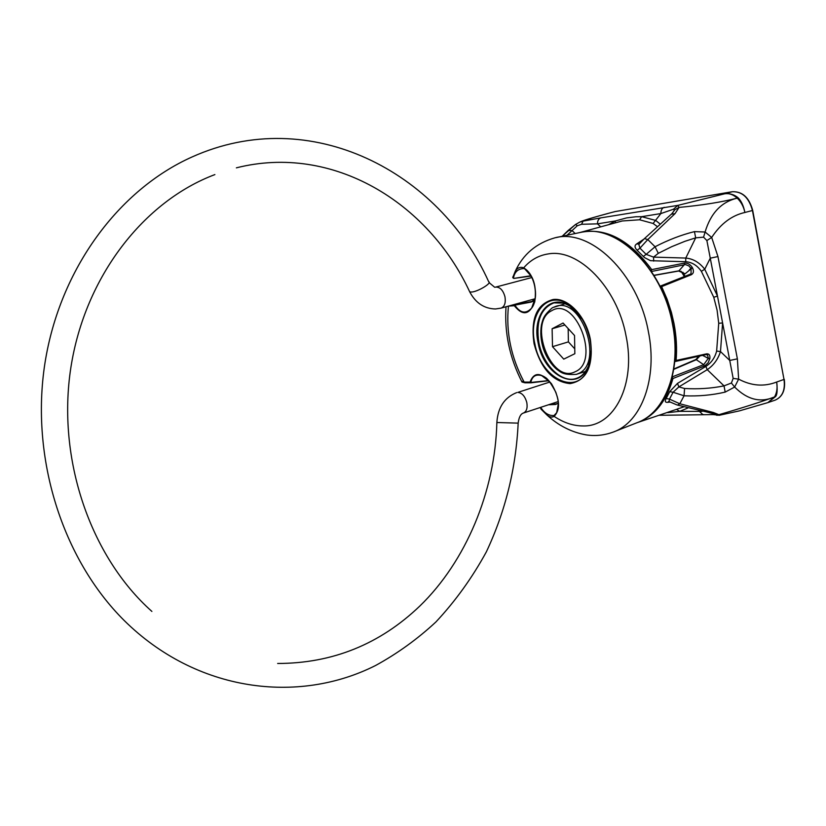 <?xml version="1.0" encoding="UTF-8"?>
<svg xmlns="http://www.w3.org/2000/svg" width="826" height="826" viewBox="0 0 826 826"><rect width="100%" height="100%" fill="white"/><g stroke="black" fill="none" stroke-linecap="round" stroke-linejoin="round"><path stroke-width="1.24" d="M574.545 335.521L563.074 323.028L552.119 328.748L552.501 346.672L563.755 359.134L574.844 353.704L574.545 335.521M568.164 328.572L568.402 341.881L574.762 348.861M568.402 341.881L552.501 346.672M564.891 325.01L552.119 328.748M672.137 377.162L672.973 378.494L704.774 365.887L708.15 362.769L709.875 358.515C710.226 355.17 709.1 353.621 706.519 353.869L674.842 360.735M650.651 270.257L651.735 269.617L651.26 271.145M683.742 406.888L636.949 422.736M567.028 235.255L577.281 225.766L581.607 224.28L597.487 223.856C597.487 220.697 598.592 218.704 600.812 217.878L677.805 205.395L724.867 193.749C729.936 193.243 734.386 194.616 738.207 197.868C741.356 201.09 743.586 205.963 744.897 212.478C731.815 215.39 720.737 223.712 711.682 237.444L717.949 256.566L710.267 258.187L706.88 240.552L703.576 237.165L695.678 237.847L684.919 241.306L671.559 246.747L658.301 253.324L653.562 257.113L685.776 258.063C693.097 258.714 699.426 262.441 704.743 269.245L717.484 296.069L722.605 322.935L718.723 323.317L716.638 351.071C714.913 357.761 711.32 362.872 705.848 366.434L677.506 383.367L669.731 391.638L666.159 398.493C664.703 401.281 665.178 402.561 667.594 402.334L670.185 402.066M718.723 323.317L717.092 310.194L713.757 297.288L701.367 271.32C697.113 265.332 691.889 262.141 685.694 261.739L650.537 260.686L644.497 257.588L637.114 250.278C634.564 247.594 634.378 245.498 636.578 243.99L643.774 239.22M684.971 276.297L682.916 272.239M600.729 226.84L597.487 223.856L615.432 220.945L626.624 217.899L635.917 216.763L641.688 216.68L655.699 220.439L660.119 224.011M767.932 402.592L775.511 396.594C777.183 395.014 777.565 390.151 776.677 382.025C764.153 386.909 751.464 385.949 738.63 379.134L733.158 378.401L731.413 383.016L724.02 385.876C711.372 388.416 698.228 389.294 684.578 388.488L678.848 386.909L707.252 369.666C713.612 365.319 718.021 359.289 720.489 351.566L722.605 322.935L733.158 378.401M600.812 217.878L583.063 221.141C586.914 219.417 595.236 216.866 608.029 213.48L607.213 213.655C584.096 219.984 581.886 221.12 579.573 222.215L575.577 224.445L568.02 230.588M672.725 323.678C682.049 369.552 665.539 412.68 636.98 422.726C665.157 412.948 681.832 369.821 672.436 323.802C662.349 266.974 615.163 222.731 579.842 232.55C605.282 227.098 629.247 239.457 651.735 269.617L684.424 263.102C687.428 262.802 690.009 264.206 692.178 267.304L692.436 267.748C694.077 271.052 693.695 273.375 691.3 274.728L660.459 287.087M657.3 226.572L653.108 223.464L639.582 219.778L622.164 220.986M675.048 213.624L647.79 239.55L639.954 248.161L646.149 254.367L655.059 246.757C668.213 239.932 681.347 234.883 694.449 231.621L705.094 232.013C710.732 213.139 721.449 201.854 737.236 198.157L738.207 197.868L737.205 198.126C721.521 202.163 702.141 205.251 679.065 207.419L675.048 213.624L671.239 214.254M671.972 213.676L674.367 210.413L673.479 209.215L660.872 213.562L641.688 216.68L639.582 219.778M671.848 213.738L674.367 210.413L671.796 213.779L644.094 238.921M673.479 209.215L677.805 205.395L679.065 207.419L674.543 209.876M774.561 396.903L775.511 396.594L774.54 396.934C761.138 401.89 742.595 407.807 718.909 414.683L713.354 412.494L679.819 403.78L669.494 399.123L673.087 392.257L684.052 395.788C698.269 396.408 711.981 395.179 725.176 392.102L734.655 387.043C747.365 399.763 760.663 403.057 774.561 396.903C776.894 392.722 777.607 387.766 776.677 382.025L783.998 379.433L752.445 210.537C748.976 197.631 742.244 191.374 732.239 191.735L724.867 193.749C729.152 193.129 733.271 194.585 737.205 198.126M703.576 237.165L705.094 232.013L711.682 237.444L706.88 240.552M737.236 198.157C741.098 201.864 743.658 206.634 744.897 212.478L752.713 210.434C749.223 197.548 742.419 191.312 732.301 191.725L732.342 191.715M643.289 256.473L646.149 254.367L653.562 257.113L653.676 261.099M639.582 243.649L644.404 238.611L647.79 239.55L655.059 246.757L658.301 253.324M694.449 231.621L695.678 237.847L685.776 258.063L685.694 261.739M717.949 256.566L737.381 358.856L729.761 360.456L720.489 351.566L716.638 351.071M664.249 207.326C661.987 208.173 660.862 210.258 660.872 213.562L653.108 223.464M639.324 243.928L638.849 244.486L639.954 248.161L637.114 250.278M608.494 224.724L615.432 220.945L615.256 222.875M639.231 243.98L636.578 243.99M713.757 297.288L717.484 296.069L710.267 258.187L704.743 269.245L701.367 271.32M653.955 275.306L679.158 270.783L685.064 273.829L678.414 270.918M685.064 273.829L692.436 267.748M690.35 274.17L691.063 273.654L691.073 268.533L688.884 265.92L685.487 264.557L651.487 271.486M660.717 285.951L690.268 274.201L660.232 286.199L661.626 286.56L667.119 299.239L671.435 312.496L673.964 323.327C676.432 336.192 677.134 348.665 676.071 360.725L675.523 361.458L705.982 354.56L706.519 353.869M689.297 269.875L692.178 267.304M667.728 412.639L679.674 411.338L687.882 408.013M767.726 402.665L775.211 400.114C782.459 396.852 785.392 389.955 783.998 379.433L752.713 210.444M713.561 413.578L709.658 412.824M702.069 411.389L679.674 411.338L676.928 409.613M767.891 402.613L774.54 396.934M718.827 415.354L718.909 414.683L713.809 413.764M731.413 383.016L734.655 387.043L738.63 379.134L737.381 358.856M713.354 412.494L711.362 413.103L677.527 405.081L679.819 403.78L684.052 395.788L684.578 388.488M669.731 391.638L673.087 392.257L678.848 386.909L677.506 383.367M725.176 392.102L724.02 385.876L707.252 369.666L705.848 366.434M703.752 414.6L702.864 414.621L698.641 410.656M717.174 415.354L712.89 413.754M767.912 402.603L739.291 410.904L719.054 415.323L710.443 412.948M669.927 401.932L676.866 404.885M669.246 401.56L668.575 401.467L669.132 401.498L669.494 399.123L666.159 398.493M669.205 401.57L667.594 402.334M706.209 354.447L707.531 354.912L708.336 358.319L709.875 358.515M702.503 355.345L708.336 358.319L703.69 364.689L672.209 376.883M673.748 369.387L696.339 359.702L695.719 359.599L699.281 356.13M704.268 366.114L703.69 364.689L696.339 359.702L699.973 355.923M706.116 357.338L709.792 358.98M575.402 224.589L562.114 236.298M732.301 191.725L615.236 211.549L607.224 213.655M581.607 224.28L583.063 221.141L579.584 222.204L575.629 224.424L577.281 225.766M562.165 236.288L568.154 230.495L571.964 230.506L575.175 233.541M671.827 378.401L672.973 378.494C666.252 401.787 654.254 416.531 636.97 422.726M530.416 276.163L513.896 278.403L529.26 275.998L531.5 276.452M512.77 277.495L515.228 271.351C517.2 267.872 520.039 266.684 523.736 267.779C533.297 274.583 536.972 285.961 534.742 301.924C529.59 314.943 522.775 316.203 514.309 305.713L514.97 304.536L532.966 301.304M681.078 271.248L684.362 276.545M697.629 356.45L697.03 358.783M540.7 407.352C544.427 413.155 548.877 415.881 554.039 415.53L556.662 412.68C562.898 402.324 551.706 378.287 541.701 375.623C535.816 373.961 532.181 376.243 530.767 382.459L547.153 380.745L549.207 381.209M550.199 404.213L556.063 403.966L558.366 403.119L555.516 404.482L548.454 404.792M547.39 380.838L531.035 382.799L530.034 382.087C534.143 371.514 541.288 372.061 551.458 383.729C559.883 398.359 560.782 409.252 554.143 416.387C551.954 417.605 549.548 417.14 546.936 415.003L540.916 409.025M555.516 404.482L558.159 403.336M523.364 380.662L521.98 382.004L525.119 382.799M547.741 380.848L531.035 382.799L530.034 382.087L524.138 382.077C511.067 357.493 505.842 332.166 508.455 306.105L508.413 306.116M529.26 272.941L528.495 273.117M535.083 299.043L531.066 302.099L514.846 305.135C520.235 313.24 525.842 314.221 531.676 308.077C538.655 299.817 535.568 274.707 524.892 269.018L523.963 268.553C518.016 268.708 514.505 271.93 513.421 278.207L512.77 277.567L515.228 271.362C523.044 254.346 536.26 243.164 554.886 237.826C590.229 227.945 637.889 273.303 648.327 331.391C658.023 378.422 641.461 422.313 613.243 432.07C604.333 435.333 595.309 436.273 586.161 434.889C571.571 432.287 558.5 425.658 546.936 415.003L539.987 407.579M529.26 275.998L531.428 276.421L524.892 269.018C525.677 268.347 534.195 275.915 535.465 291.661C535.94 297.69 534.67 303.163 531.676 308.077L534.567 299.859L532.512 301.5M534.484 300.086L535.031 299.384M513.844 278.403L512.843 277.743M554.039 415.53L554.143 416.387C563.652 422.736 573.244 425.917 582.919 425.937C614.131 427.063 636.33 384.513 626.056 335.945C617.167 287.293 578.365 248.089 548.072 253.954C538.573 255.43 530.457 260.045 523.736 267.779L523.963 268.553M558.386 403.522L556.662 412.68L558.366 406.681C558.273 402.551 559.068 402.365 555.867 392.309C545.625 373.579 545.108 378.566 541.701 375.623L548.815 381.054L547.153 380.745M528.082 276.421L529.962 276.183M531.066 302.099L533.152 301.201M512.863 276.855L513.896 278.403M508.455 306.105L514.309 305.713L514.97 304.536L513.844 304.618M549.879 382.015L517.84 392.391C522.084 392.877 525.088 396.294 526.823 402.644C527.69 408.127 526.544 411.596 523.385 413.052C520.679 413.919 518.945 417.244 518.181 423.005M496.86 422.509L518.17 423.129C516.002 468.466 505.398 511.366 486.369 551.83C472.214 577.746 455.394 601.132 435.891 621.978C417.533 639.025 397.461 653.511 375.685 665.446C298.196 704.599 196.443 691.992 124.137 620.44C62.332 559.006 30.18 457.738 44.945 363.141C59.844 268.502 119.14 189.557 191.952 157.012C311.061 103.374 439.608 172.469 488.682 281.718C492.306 282.895 478.326 291.464 471.811 292.043L469.746 291.919C428.167 202.05 332.393 143.559 236.381 167.843M469.302 291L469.746 291.919C475.693 303.049 484.273 308.728 495.486 308.965L501.093 308.129C504.593 306.632 505.884 302.894 504.985 296.885C503.23 290.463 500.246 287.19 496.034 287.056L495.352 287.2M578.128 373.662L576.29 374.374C563.249 375.087 561.587 372.66 556.786 369.346C550.994 364.307 546.585 357.617 543.549 349.274C540.823 340.808 540.132 332.641 541.474 324.773C543.043 318.939 543.229 315.79 552.315 307.799L555.857 306.332C582.113 296.73 604.291 363.605 578.128 373.662M551.737 310.679C527.36 322.181 551.118 384.565 575.144 371.741C600.946 361.406 575.629 295.739 551.737 310.679M552.79 307.582L565.098 303.731M654.027 275.44L678.827 270.99L684.413 264.619L684.424 263.102M690.453 274.118L691.052 273.664L690.268 274.201L691.3 274.728M713.457 414.642L715.812 414.848M705.559 354.509L707.531 354.912L706.292 354.364M695.719 359.599L673.809 368.995M732.27 191.725L615.236 211.549L607.286 213.635M563.446 303.09L553.967 302.863C540.7 308.253 535.682 321.572 538.924 342.821C543.147 365.495 562.217 383.863 576.641 378.308C581.452 376.687 585.283 372.815 588.133 366.672C577.828 392.98 543.694 375.675 538.149 343.007C531.624 315.15 550.178 292.404 569.981 306.229L582.371 319.435M591.22 349.966L587.957 368.892C591.447 360.487 592.139 350.709 590.032 339.538C586.439 323.689 579.294 312.001 568.608 304.484C547.524 289.792 527.866 314.045 534.814 343.647C540.71 378.349 576.951 396.872 587.957 368.892C591.468 360.57 592.17 350.792 590.053 339.548C586.419 323.606 579.274 311.918 568.608 304.484L569.981 306.229C564.22 302.688 558.882 301.562 553.967 302.863L554.349 302.77M570.116 383.615C552.687 381.788 540.679 368.499 534.071 343.75C530.457 318.691 536.776 303.947 553.048 299.518C567.906 297.319 586.088 316.441 590.383 339.548C593.698 365.753 586.935 380.435 570.116 383.615M576.527 311.392L569.692 305.868M489.116 282.626L494.671 287.262M214.894 174.585C144.364 201.048 85.078 275.936 70.871 367.539C56.695 459.101 90.457 556.745 151.891 611.426M532.006 277.495L495.27 287.211M535.114 298.754L501.093 308.129M277.65 663.474C332.517 663.412 379.939 644.228 419.928 605.943C465.854 561.401 495.135 491.625 496.87 422.385C497.892 407.394 504.51 397.461 516.715 392.587M558.231 401.57L523.385 413.052M585.448 371.452L576.29 374.374M579.811 232.55L622.154 220.996M712.786 413.382L713.623 414.6L659.623 415.292M784.266 379.299C785.629 389.882 782.614 396.821 775.211 400.114M615.308 211.539L614.441 211.724M555.867 237.62L579.842 232.55C615.7 222.793 662.597 267.015 672.715 323.637M557.488 403.728L558.366 403.119M531.035 382.799L524.84 382.789L521.98 382.004C509.642 357.813 504.325 332.733 506.018 306.766M636.98 422.726L614.172 431.709M534.742 300.798L534.174 300.984"/></g></svg>
